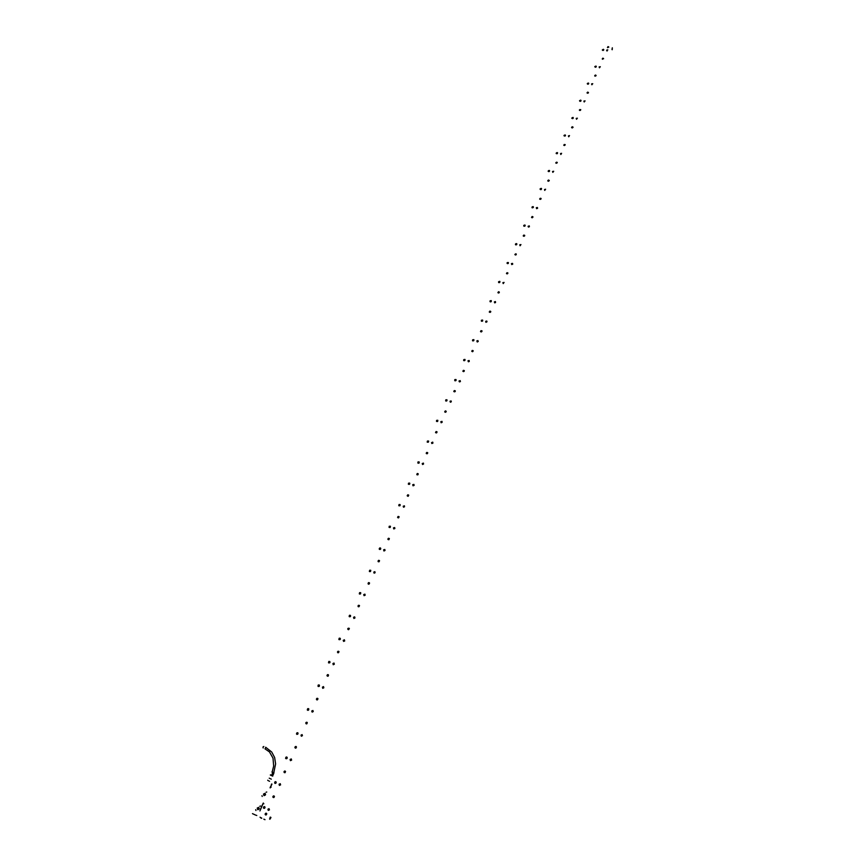 <?xml version="1.0" encoding="UTF-8"?>
<svg xmlns="http://www.w3.org/2000/svg" width="865" height="865" viewBox="0 0 865 865"><rect width="100%" height="100%" fill="white"/><g stroke="black" fill="none" stroke-linecap="round" stroke-linejoin="round"><path stroke-width="1.3" d="M271.642 783.993L271.156 785.334M266.074 792.275L266.712 791.972L266.074 792.275M262.03 795.713L262.214 796.46L262.009 795.703M260.43 805.931L259.814 806.256L260.452 805.942M255.748 809.694L255.932 810.451L255.726 809.683M256.754 815.479L255.532 815.09M264.971 793.346L263.511 794.048L263.955 795.616L265.404 794.924L264.971 793.346M258.7 807.326L257.24 808.029L257.673 809.608L259.132 808.916L258.7 807.326M264.971 793.443L263.674 793.951L264.02 795.551L265.404 794.849L264.971 793.443M258.7 807.413L257.305 808.126L257.738 809.543L259.132 808.829L258.7 807.413M259.943 810.927L263.274 803.034L263.771 803.769M260.96 808.083L261.565 807.196M270.204 787.907L270.604 787.204M270.042 787.81L270.464 786.869M271.21 785.452L271.794 784.058M265.187 793.583L264.128 794.319L264.312 795.627M258.905 807.553L257.846 808.299L258.062 809.618M260.397 809.597L261.1 807.953M270.377 787.107L271.221 787.139M271.697 784.187L271.329 784.998M271.891 784.133L270.507 786.955M255.24 814.96L252.439 813.619M265.501 794.275L264.485 794.481L264.993 795.303M259.219 808.234L258.203 808.494L258.743 809.272M255.251 814.906L254.483 814.614M269.545 781.268L268.777 780.922L269.545 781.268M269.891 778.457L269.21 778.154M268.107 780.619L267.663 780.273L268.107 780.619M271.296 779.095L270.659 778.803M272.713 776.175L270.302 775.094L272.713 776.175M272.821 775.927L270.486 774.878M273.967 772.899L271.978 772.013M272.486 773.115L273.686 773.656M272.237 773.656L273.47 774.218M271.999 774.197L273.264 774.77M263.847 746.506L263.003 747.025L263.176 748.041M602.386 50.181L603.792 49.673M603.543 50.224L602.375 49.802L603.456 49.305L603.543 50.224M274.432 796.6L273.827 797.562L272.897 797.162L273.459 795.876L274.432 796.6M283.936 771.991L284.553 771.039L285.482 771.472L284.899 772.694L283.936 771.991M294.889 747.436L295.516 746.495L296.414 746.873L295.852 748.139L294.889 747.436M305.723 723.183L306.351 722.243L307.248 722.653L306.664 723.864L305.723 723.183M316.417 699.212L317.044 698.282L317.942 698.693L317.358 699.882L316.417 699.212M326.992 675.533L327.619 674.603L328.505 675.003L327.921 676.192L326.992 675.533M337.437 652.124L338.064 651.204L338.972 651.68L338.356 652.772L337.437 652.124M349.071 628.195L347.762 628.996L347.979 628.368L349.309 628.65L348.519 629.666L347.762 628.996L348.044 629.547M357.959 606.138L358.597 605.23L359.483 605.673L358.867 606.754L357.959 606.138M368.047 583.54L368.685 582.632L369.571 583.096L368.944 584.145L368.047 583.54M378.016 561.201L378.654 560.304L379.54 560.779L378.913 561.796L378.016 561.201M387.877 539.122L388.515 538.225L389.38 538.668L388.763 539.706L387.877 539.122M397.619 517.292L398.257 516.405L399.122 516.837L398.495 517.865L397.619 517.292M407.253 495.699L407.891 494.834L408.756 495.288L408.118 496.261L407.253 495.699M416.779 474.366L417.417 473.49L418.271 473.934L417.644 474.917L416.779 474.366M426.196 453.26L426.834 452.395L427.688 452.838L427.05 453.801L426.196 453.26M435.506 432.392L436.155 431.538L436.998 431.981L436.36 432.922L435.506 432.392M444.718 411.751L445.367 410.907L446.21 411.372L445.562 412.27L444.718 411.751M453.833 391.348L454.471 390.504L455.314 390.958L454.666 391.856L453.833 391.348M462.84 371.161L463.478 370.328L464.321 370.793L463.672 371.658L462.84 371.161M471.749 351.19L472.236 350.422L473.177 350.66L472.744 351.623L471.749 351.19M480.562 331.446L481.048 330.679L481.989 330.917L481.394 331.922L480.562 331.446M489.287 311.908L489.925 311.086L490.747 311.519L490.109 312.373L489.287 311.908M497.916 292.575L498.554 291.764L499.375 292.197L498.727 293.03L497.916 292.575M506.447 273.448L507.095 272.648L507.906 273.081L507.258 273.902L506.447 273.448M514.891 254.526L516.308 254.029L515.864 254.916L514.891 254.526M523.249 235.81L523.887 235.021L524.698 235.442L524.049 236.242L523.249 235.81M531.521 217.288L532.159 216.499L532.959 216.92L532.321 217.71L531.521 217.288M539.695 198.95L541.101 198.453L540.657 199.307L539.695 198.95M547.794 180.807L548.432 180.039L549.232 180.45L548.594 181.218L547.794 180.807M555.806 162.858L557.201 162.361L556.757 163.193L555.806 162.858M563.742 145.082L565.126 144.585L564.683 145.417L563.742 145.082M571.592 127.49L572.23 126.733L573.008 127.112L572.37 127.869L571.592 127.49M579.366 110.082L580.739 109.585L580.296 110.406L579.366 110.082M587.054 92.847L587.681 92.101L588.46 92.469L587.832 93.215L587.054 92.847M594.666 75.785L595.293 75.05L596.072 75.406L595.444 76.142L594.666 75.785M602.213 58.896L602.84 58.16L603.608 58.517L602.213 58.896M266.712 813.933L266.096 814.895L265.144 814.419L265.717 813.197L266.712 813.933M608.755 46.948L607.565 47.629L607.987 46.613L608.755 46.948L607.392 47.424M268.28 810.429L267.923 809.262L269.069 808.667L269.426 809.845L268.28 810.429M279.438 785.409L279.081 784.241L280.249 783.679L280.574 784.836L279.438 785.409M290.467 760.681L290.11 759.524L291.235 758.962L291.591 760.13L290.467 760.681M301.366 736.266L301.009 735.099L302.123 734.558L302.469 735.726L301.366 736.266M312.124 712.133L311.768 710.976L312.871 710.446L313.227 711.603L312.124 712.133M322.753 688.28L322.407 687.134L323.532 686.637L323.845 687.772L322.753 688.28M333.263 664.72L332.917 663.585L333.998 663.077L334.344 664.223L333.263 664.72M343.654 641.43L343.243 640.446L344.378 639.808L344.724 640.943L343.654 641.43M353.915 618.421L353.569 617.296L354.672 616.832L354.974 617.934L353.915 618.421M364.057 595.671L363.722 594.558L364.889 594.147L365.106 595.196L364.057 595.671M374.091 573.181L373.745 572.079L374.913 571.679L375.129 572.727L374.091 573.181M383.995 550.962L383.66 549.859L384.817 549.47L385.033 550.508L383.995 550.962M393.802 528.98L393.456 527.899L394.613 527.509L394.818 528.537L393.802 528.98M403.49 507.258L403.155 506.187L404.333 505.83L404.496 506.825L403.49 507.258M413.07 485.784L412.735 484.714L413.87 484.346L414.065 485.351L413.07 485.784M422.542 464.548L422.207 463.489L423.374 463.143L423.526 464.127L422.542 464.548M431.905 443.54L431.505 442.61L432.695 442.134L432.889 443.129L431.905 443.54M441.161 422.78L440.836 421.742L441.993 421.406L442.145 422.369L441.161 422.78M450.319 402.236L449.995 401.209L451.141 400.884L451.292 401.836L450.319 402.236M459.38 381.919L458.991 381.011L460.202 380.589L460.342 381.53L459.38 381.919M468.343 361.829L468.019 360.824L469.154 360.51L469.295 361.44L468.343 361.829M477.21 341.956L476.875 340.961L477.967 340.626L478.215 341.47L477.21 341.956M485.968 322.299L485.643 321.315L486.725 320.98L486.973 321.812L485.968 322.299M494.65 302.858L494.315 301.874L495.44 301.571L495.58 302.48L494.65 302.858M503.225 283.612L502.9 282.65L504.1 282.401L503.225 283.612M511.712 264.582L511.388 263.62L512.545 263.349L512.696 264.117L511.712 264.582M520.114 245.746L519.789 244.795L520.979 244.557L520.114 245.746M528.429 227.106L528.039 226.262L529.239 225.906L529.326 226.749L528.429 227.106M536.646 208.67L536.322 207.741L537.425 207.449L537.608 208.216L536.646 208.67M544.788 190.419L544.463 189.5L545.599 189.24L544.788 190.419M552.843 172.351L552.519 171.454L553.687 171.216L552.843 172.351M560.812 154.478L560.488 153.592L561.655 153.354L560.812 154.478M568.705 136.789L568.381 135.902L569.494 135.643L568.705 136.789M576.512 119.284L576.187 118.408L577.377 118.202L576.512 119.284M584.243 101.94L583.918 101.086L585.075 100.848L584.243 101.94M591.898 84.781L591.574 83.937L592.72 83.7L591.898 84.781M599.467 67.794L599.153 66.951L600.332 66.756L599.467 67.794M606.971 50.981L606.592 50.224L607.749 49.889L606.971 50.981M263.749 806.775L264.95 806.969L264.376 808.375L263.425 807.932L263.749 806.775M275.816 783.236L274.583 782.955L275.189 781.657L276.119 782.036L275.816 783.236M286.845 758.573L285.601 758.281L286.218 757.016L287.148 757.405L286.845 758.573M297.744 734.201L296.522 733.974L297.009 732.72L298.047 733.066L297.744 734.201M308.513 710.122L307.335 709.981L307.778 708.662L308.816 709.019L308.513 710.122M319.153 686.323L317.963 686.183L318.32 684.95L319.412 685.166L319.153 686.323M329.662 662.817L328.473 662.666L328.927 661.401L329.922 661.682L329.662 662.817M340.053 639.57L338.864 639.43L339.318 638.186L340.313 638.467L340.053 639.57M350.314 616.604L349.125 616.453L349.579 615.242L350.585 615.523L350.314 616.604M360.467 593.909L359.321 593.844L359.635 592.622L360.683 592.763L360.467 593.909M370.501 571.473L369.355 571.397L369.658 570.208L370.717 570.349L370.501 571.473M380.416 549.286L379.162 548.961L380.005 547.902L380.708 548.864L379.508 549.297M390.223 527.358L389.066 527.293L389.282 526.212L390.375 526.201L390.223 527.358M399.911 505.679L398.819 505.69L399.068 504.479L400.138 504.63L399.911 505.679M409.502 484.238L408.399 484.249L408.507 483.189L409.653 483.135L409.502 484.238M418.974 463.045L417.882 463.056L418.033 461.964L419.136 461.953L418.974 463.045M428.348 442.091L427.245 442.091L427.407 441.02L428.51 441.02L428.348 442.091M437.614 421.363L436.511 421.374L436.62 420.358L437.776 420.304L437.614 421.363M446.783 400.863L445.67 400.873L445.832 399.835L446.935 399.825L446.783 400.863M455.844 380.589L454.806 380.665L454.806 379.67L455.931 379.497L455.844 380.589M464.808 360.532L463.77 360.618L463.77 359.635L464.894 359.462L464.808 360.532M473.674 340.691L472.647 340.778L472.604 339.858L473.771 339.642L473.674 340.691M482.454 321.077L481.502 321.218L481.34 320.299L482.54 320.039L482.454 321.077M491.125 301.658L490.087 301.744L490.022 300.901L491.223 300.642L491.125 301.658M499.711 282.455L498.759 282.596L498.554 281.806L499.721 281.395L499.711 282.455M508.209 263.457L507.171 263.544L507.106 262.722L508.306 262.473L508.209 263.457M516.621 244.654L515.659 244.795L515.486 243.984L516.621 243.627L516.621 244.654M524.936 226.046L523.974 226.197L523.758 225.484L524.947 225.041L524.936 226.046M533.164 207.643L532.213 207.795L532.04 206.995L533.175 206.649L533.164 207.643M541.306 189.424L540.117 188.927L541.22 188.397L541.306 189.424M549.372 171.389L548.183 170.902L549.286 170.383L549.372 171.389M557.352 153.548L556.163 153.073L557.265 152.554L557.352 153.548M565.245 135.892L564.034 135.502L565.159 134.908L565.245 135.892M573.062 118.408L571.884 117.943L573.062 117.478L573.062 118.408M580.793 101.097L579.604 100.686L580.707 100.145L580.793 101.097M588.46 83.97L587.281 83.527L588.373 83.029L588.46 83.97M596.039 67.016L594.839 66.659L595.953 66.086L596.039 67.016M274.032 795.887L272.962 796.481L273.308 797.573M285.136 771.061L284.109 771.504L284.369 772.694M296.122 746.527L295.073 746.96L295.3 748.117M306.967 722.297L305.896 722.697L306.102 723.843M317.682 698.347L316.601 698.736L316.774 699.85M328.268 674.689L327.175 675.046L327.316 676.138M338.734 651.302L337.696 651.529L337.739 652.707M359.289 605.359L358.229 605.543L358.229 606.657M369.387 582.783L368.328 582.945L368.295 584.037M379.367 560.466L378.297 560.607L378.243 561.677M389.228 538.408L388.158 538.527L388.082 539.576M398.981 516.589L397.9 516.697L397.814 517.713M408.626 495.029L407.534 495.115L407.426 496.11M418.163 473.706L417.168 473.685L416.941 474.744M427.58 452.622L426.488 452.676L426.348 453.628M436.901 431.776L435.917 431.721L435.646 432.738M446.124 411.156L445.129 411.091L444.848 412.075M455.239 390.764L454.233 390.677L453.941 391.65M464.246 370.588L463.251 370.501L462.948 371.442M473.166 350.639L472.16 350.541L471.847 351.46M481.978 330.895L480.983 330.787L480.659 331.695M490.704 311.378L489.839 311.184L489.374 312.146M499.332 292.056L498.337 291.927L497.991 292.803M507.863 272.951L506.868 272.81L506.522 273.664M516.308 254.04L515.454 253.823L514.956 254.721M524.666 235.323L523.671 235.183L523.314 235.994M532.927 216.812L531.943 216.661L531.575 217.45M541.112 198.485L540.268 198.269L539.749 199.112M549.21 180.353L548.367 180.125L547.848 180.958M557.222 162.404L556.379 162.177L555.86 162.998M565.148 144.639L563.785 145.212M572.998 127.058L571.624 127.62M580.761 109.66L579.399 110.201M587.076 92.923L588.449 92.436M596.061 75.374L594.698 75.882M602.235 58.971L603.597 58.496M266.279 813.197L265.231 813.803L265.598 814.916M263.89 808.397L263.555 807.207L264.614 806.623M275.027 783.42L274.724 782.263L275.805 781.69M286.023 758.746L285.753 757.61L286.856 757.059M296.89 734.363L296.695 733.174L297.765 732.731M307.637 710.273L307.453 709.116L308.556 708.695M318.244 686.475L318.093 685.34L319.217 684.939M328.743 662.947L328.657 661.779L329.749 661.466M339.102 639.7L339.091 638.5L340.15 638.262M349.352 616.713L349.309 615.62L350.433 615.329M359.483 594.006L359.559 592.817L360.608 592.666M369.496 571.56L369.539 570.457L370.653 570.273M379.4 549.361L379.454 548.302L380.578 548.118M389.185 527.423L389.358 526.288L390.396 526.223M398.862 505.733L399.046 504.63L400.106 504.587M408.442 484.292L408.637 483.221L409.696 483.178M417.903 463.078L418.055 462.094L419.179 462.018M427.267 442.112L427.548 441.053L428.564 441.085M436.522 421.374L436.814 420.347L437.831 420.39M445.67 400.873L445.972 399.868L447 399.922M454.731 380.589L455.033 379.616L456.071 379.67M463.694 360.532L463.997 359.581L465.046 359.645M472.55 340.691L472.95 339.718L473.923 339.837M481.318 321.056L481.719 320.115L482.692 320.245M489.99 301.636L490.401 300.717L491.374 300.858M498.575 282.433L498.986 281.536L499.97 281.676M507.063 263.425L507.485 262.549L508.458 262.69M515.464 244.622L515.886 243.768L516.87 243.908M523.779 226.014L524.287 225.138L525.185 225.333M532.007 207.611L532.429 206.789L533.424 206.94M540.149 189.392L540.571 188.592L541.566 188.743M548.215 171.356L548.724 170.535L549.621 170.729M556.184 153.516L556.703 152.705L557.601 152.91M564.088 135.848L565.505 135.264M571.895 118.364L573.311 117.802M579.637 101.064L581.053 100.513M587.292 83.937L588.708 83.397M594.882 66.973L596.288 66.454M274.432 796.492L274.043 795.995M273.394 797.508L274.021 797.454M284.466 772.64L285.082 772.607M285.515 771.677L285.147 771.169M295.397 748.063L296.003 748.052M296.468 747.155L296.122 746.636M306.199 723.789L306.805 723.8M307.291 722.924L306.967 722.405M316.871 699.796L317.466 699.839M317.985 698.974L317.682 698.455M327.413 676.095L327.997 676.16M328.527 675.316L327.694 674.722L327.229 675.911L328.224 675.998L328.268 674.797M337.837 652.664L338.41 652.751M338.993 651.918L338.723 651.41M348.141 629.515L348.692 629.623M349.309 628.79L349.06 628.304M358.326 606.625L358.856 606.754M368.393 584.005L368.912 584.156M603.565 58.777L602.732 58.344L602.527 59.242M266.701 813.803L266.301 813.305M265.685 814.852L266.312 814.776M608.722 47.218L607.89 46.797L607.673 47.672M264.593 806.764L264.852 807.964L263.76 808.126M275.784 781.83L276.065 782.912L274.908 783.149M286.823 757.199L287.029 758.356L285.915 758.475M297.744 732.86L297.906 734.007L296.803 734.093M308.502 708.803L308.729 709.841L307.735 710.176M319.153 685.048L319.358 686.064L318.342 686.377M329.684 661.574L329.868 662.568L328.841 662.86M340.086 638.37L340.248 639.343L339.21 639.613M350.368 615.437L350.509 616.388L349.46 616.637M360.532 592.774L360.586 593.779L359.591 593.931M370.577 570.37L370.555 571.419L369.604 571.484M380.503 548.215L380.546 549.145M390.147 527.423L389.293 527.369M390.32 526.32L390.375 527.185M399.771 505.776L398.981 505.679M400.019 504.673L400.084 505.495M409.296 484.378L408.55 484.238M409.621 483.276L409.675 484.043M418.725 463.207L418.011 463.035M419.103 462.105L419.157 462.84M428.045 442.264L427.375 442.069M428.478 441.172L428.521 441.885M437.236 421.525L437.409 420.26L436.511 420.974L437.257 421.547L436.63 421.341M437.755 420.476L437.798 421.147M446.383 401.068L445.789 400.83M446.924 400.008L446.956 400.646M455.401 380.795L454.849 380.557M455.996 379.757L456.028 380.373M464.321 360.748L463.802 360.5M464.959 359.732L464.992 360.316M473.155 340.918L472.668 340.659M473.836 339.923L473.858 340.486M482.616 320.32L482.627 320.861M274.421 796.643L273.545 795.995L273.048 797.162L273.87 797.498L274.421 796.643M284.077 772.013L284.953 772.64L285.461 771.526L284.639 771.148L284.077 772.013M295.041 747.457L295.895 748.084L296.414 746.982L295.592 746.614L295.041 747.457M305.864 723.205L306.718 723.81L307.226 722.707L306.426 722.362L305.864 723.205M316.558 699.234L317.401 699.839L317.942 698.823L317.12 698.401L316.558 699.234M337.577 652.156L338.399 652.729L338.95 651.756L338.139 651.323L337.577 652.156M347.892 629.028L348.714 629.59L349.255 628.574L348.465 628.206L347.892 629.028M358.099 606.16L358.91 606.722L359.462 605.749L358.672 605.349L358.099 606.16M368.176 583.572L368.987 584.113L369.539 583.151L368.75 582.761L368.176 583.572M378.146 561.234L378.946 561.763L379.508 560.834L378.719 560.434L378.146 561.234M388.007 539.154L388.796 539.673L389.358 538.765L388.58 538.354L388.007 539.154M397.749 517.324L398.538 517.832L399.1 516.946L398.322 516.535L397.749 517.324M407.383 495.742L408.161 496.24L408.723 495.353L407.956 494.953L407.383 495.742M418.044 474.669L418.119 473.782L417.211 473.761L417.027 474.723L417.903 474.788M427.494 453.519L427.537 452.687L426.629 452.665L426.423 453.595L427.234 453.725M436.825 432.619L436.847 431.83L435.938 431.808L435.69 432.651L436.479 432.878M446.048 411.956L445.951 411.113L445.151 411.178L444.891 412L445.626 412.248M455.163 391.521L455.066 390.71L454.255 390.764L453.995 391.575L454.687 391.845M464.17 371.312L464.072 370.534L463.262 370.588L463.651 371.669M473.09 351.331L472.171 350.628L472.506 351.698M481.902 331.565L480.983 330.884L481.286 331.944M490.617 312.016L489.839 311.27L489.958 312.395M499.246 292.673L498.456 291.948L498.554 293.062M507.787 273.535L506.998 272.832L507.052 273.924M516.232 254.602L515.443 253.921L515.464 254.991M524.579 235.875L523.79 235.204L523.79 236.264M532.851 217.342L532.062 216.683L532.029 217.731M541.025 198.993L540.236 198.355L540.182 199.383M549.124 180.839L548.334 180.223L548.248 181.228M557.136 162.879L556.346 162.274L556.238 163.269M565.061 145.104L564.272 144.509L564.153 145.482M572.911 127.501L572.122 126.928L571.981 127.879M580.674 110.082L579.896 109.52L579.734 110.46M588.362 92.847L587.584 92.285L587.411 93.215M595.974 75.774L595.196 75.233L595.001 76.142M266.69 813.965L265.804 813.316L265.296 814.43L266.139 814.83L266.69 813.965M612.344 47.845L612.204 49.727L612.344 47.845M270.085 817.36L269.869 819.231L270.983 817.479L270.085 817.36M261.749 818.171L260.56 817.641M265.025 819.663L263.836 819.133M260.592 817.566L260.03 817.263M261.663 818.247L260.549 817.782L261.598 818.279M263.274 803.034L261.381 807.142M265.901 747.392L264.993 748.885L269.447 751.934L273.037 758.216L273.708 766.044L272.172 772.088M603.175 50.397L602.483 49.997L603.283 49.446L603.175 50.397M603.002 50.451L602.678 49.651M603.262 49.446L603.456 50.289M264.268 808.321L264.971 807.51L264.43 806.71L263.555 807.521L264.268 808.321M275.438 783.355L276.14 782.457L275.535 781.765L274.713 782.674L275.438 783.355M286.466 758.692L287.158 757.816L286.553 757.124L285.742 758.01L286.466 758.692M297.365 734.32L298.047 733.574L297.506 732.785L296.641 733.639L297.365 734.32M308.124 710.241L308.74 709.062L307.518 709.159L308.07 710.252L307.551 709.116L308.708 709.062L308.113 710.219M318.763 686.453L319.38 685.296L318.158 685.383L318.698 686.464L318.19 685.35L319.336 685.285L318.752 686.432M329.273 662.947L329.954 662.158L329.36 661.466L328.559 662.266L329.273 662.947M339.664 639.711L340.334 638.943L339.74 638.251L338.95 639.04L339.664 639.711M349.936 616.745L350.52 615.61L349.287 615.793L349.871 616.756L349.352 615.696L350.498 615.61L349.925 616.723M360.089 594.05L360.727 593.412L360.283 592.644L359.364 593.379L360.089 594.05M370.123 571.614L370.75 570.63L369.528 570.597L370.058 571.624L369.528 570.597L370.663 570.511L370.112 571.581M380.038 549.437L380.687 548.648L380.157 548.064L379.313 548.864L380.038 549.437M389.845 527.509L390.461 526.569L389.25 526.525L389.78 527.52L389.25 526.525L390.375 526.428L389.834 527.477M399.533 505.83L400.138 504.846L398.938 504.857L399.468 505.841L398.873 504.998L400.062 504.76L399.522 505.798M409.123 484.4L409.75 483.74L409.232 483.081L408.399 483.838L409.123 484.4M418.595 463.207L418.779 461.91L417.882 462.559L418.595 463.207M427.97 442.242L428.564 441.323L427.375 441.312L427.829 442.264L427.375 441.323L428.478 441.204L427.959 442.22M446.405 401.025L447.021 400.344L446.437 399.771L445.68 400.473L446.405 401.025M455.466 380.751L456.082 380.081L455.563 379.519L454.752 380.135L455.466 380.751M464.31 359.505L465.013 360.078L464.008 360.64L463.954 359.689L464.224 360.716L465.035 360.045L464.321 359.505M473.177 339.686L473.879 340.248L472.885 340.81L472.831 339.869L473.09 340.886L473.901 340.215L473.187 339.686M482.075 321.25L482.648 320.407L481.448 320.439L482.075 321.25L481.405 320.547L482.562 320.266L482.065 321.218M490.758 301.831L491.352 301.215L490.844 300.663L490.033 301.312L490.758 301.831M499.343 282.628L499.494 281.482L498.629 282.12L499.343 282.628M507.842 263.63L508.425 263.025L507.917 262.495L507.117 263.187L507.842 263.63M516.102 243.735L516.805 244.114L515.962 244.827L515.767 243.908L516.027 244.86L516.827 244.244L516.113 243.735M524.558 226.23L524.774 225.138L523.844 225.733L524.558 226.23M532.645 206.757L533.337 207.243L532.386 207.784L532.375 206.876L532.505 207.849L533.37 207.189L532.656 206.757M540.939 189.608L541.479 188.808L540.365 188.819L540.863 189.63L540.333 188.873L541.393 188.7L540.928 189.586M549.005 171.584L549.07 170.513L548.28 171.162L549.005 171.584M556.595 152.813L556.292 153.494L557.049 153.721L557.309 152.748L557.233 153.592L556.282 153.375L556.822 152.716M564.456 135.189L564.218 135.892L565.007 136.032L565.429 135.362L564.791 135.048M572.252 117.737L572.76 118.581L573.246 117.954L572.652 117.575M579.961 100.459L580.447 101.292M580.588 101.237L580.426 100.286M588.308 84.078L588.113 83.159M587.605 83.354L588.016 84.186M595.931 67.092L595.726 66.216M595.174 66.421L595.542 67.232M264.906 807.067L264.247 806.731L264.939 807.586L264.106 808.299L263.955 806.84L263.63 807.964M276.065 782.133L275.405 781.787L276.097 782.62L275.124 783.301L275.113 781.895L274.778 782.987M287.094 757.502L286.434 757.145L287.115 757.967L286.153 758.637L286.142 757.253L285.807 758.324M297.993 733.163L297.322 732.806L298.003 733.607L297.052 734.266L297.127 732.85L296.695 733.942M329.219 661.487L329.911 662.244L329.122 662.925L328.581 662.158L329.219 661.487M340.302 638.662L339.61 638.284L340.302 639.019L339.361 639.668L339.426 638.327L338.983 639.311M360.716 593.044L360.013 592.655L360.705 593.368L359.656 593.952L359.927 592.666L359.397 593.649M380.665 548.475L379.951 548.086L380.654 548.767L379.735 549.394L379.789 548.129L379.335 549.026M409.74 483.492L409.026 483.103L409.718 483.74L408.691 484.314L408.94 483.113L408.421 483.989M418.498 461.921L419.201 462.407L418.444 463.197L417.882 462.689L418.498 461.921M437.128 420.282L437.831 420.747L437.085 421.514L436.522 421.028L437.128 420.282M446.286 399.803L446.989 400.387L446.102 401.003L446.286 399.803M455.347 379.54L456.05 380.124L455.174 380.73L455.347 379.54M490.628 300.696L491.32 301.225L490.466 301.82L490.628 300.696M499.213 281.503L499.905 282.022L499.051 282.617L499.213 281.503M507.701 262.517L508.393 263.036L507.69 263.63L507.139 263.09L507.701 262.517M524.417 225.149L525.12 225.516L524.417 226.23L523.855 225.841L524.417 225.149M548.853 170.535L549.545 171L548.594 171.551L548.853 170.535M564.715 135.07L565.386 135.621L564.467 136.054L564.715 135.07M572.533 117.597L573.225 118.029L572.414 118.602L572.533 117.597M580.264 100.308L580.934 100.848L580.026 101.27L580.264 100.308M587.93 83.191L588.589 83.721L587.681 84.143L587.93 83.191M595.509 66.248L596.169 66.767L595.271 67.189L595.509 66.248M264.236 806.926L264.733 807.553L264.128 808.083L264.236 806.926M275.394 781.982L275.892 782.598L275.286 783.117L275.394 781.982M297.311 732.99L297.809 733.585L297.214 734.093L297.311 732.99M308.07 708.932L308.589 709.387L307.983 710.024L308.07 708.932M318.698 685.156L319.217 685.61L318.623 686.237L318.698 685.156M339.599 638.446L340.118 638.878L339.523 639.495L339.599 638.446M349.86 615.502L350.368 616.042L349.687 616.518L349.86 615.502M464.321 359.645L464.829 360.067L464.191 360.51L464.321 359.645M490.628 300.815L490.617 301.658L490.628 300.815M499.213 281.633L499.732 282.012L499.105 282.455L499.213 281.633M564.726 135.178L565.223 135.589L564.542 135.902L564.726 135.178M580.285 100.416L580.793 100.729L580.188 101.14L580.285 100.416M595.52 66.346L596.028 66.648L595.434 67.059L595.52 66.346M264.236 808.051L264.333 806.959L264.236 808.051M275.405 783.085L275.502 782.014L275.405 783.085M297.322 734.061L297.409 733.012L297.322 734.061M308.091 709.992L308.178 708.954L308.091 709.992M318.731 686.194L318.807 685.177L318.731 686.194M339.631 639.462L339.707 638.467L339.631 639.462M349.903 616.496L349.968 615.523L349.903 616.496M464.397 360.478L464.418 359.645L464.397 360.478M490.714 301.625L490.833 300.825L490.714 301.625M499.3 282.423L499.321 281.633L499.3 282.423M564.834 135.881L564.834 135.167L564.834 135.881M580.393 101.097L580.469 100.405L580.393 101.097M595.628 67.016L595.801 66.356L595.628 67.016M269.577 818.917L270.626 818.149L270.323 817.101M261.5 817.933L260.787 817.598M612.031 49.51L612.269 47.932M261.057 808.051L259.965 810.938M265.62 747.274L271.751 752.031L274.605 757.491L275.567 763.925L273.762 772.802M603.716 49.802L602.473 50.094M308.762 709.116L307.799 708.846L307.453 709.862M319.401 685.35L318.525 685.026L318.093 686.064M329.911 661.866L328.949 661.584L328.603 662.558M350.563 615.718L349.698 615.383L349.255 616.345M370.75 570.63L369.874 570.284L369.42 571.214M390.461 526.569L389.585 526.223L389.142 527.109M400.149 504.911L399.36 504.533L398.83 505.43"/></g></svg>
